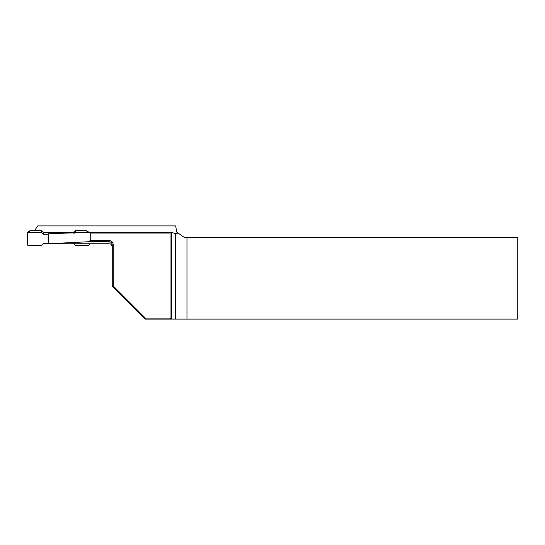 <?xml version="1.0" encoding="UTF-8"?>
<svg xmlns="http://www.w3.org/2000/svg" width="545" height="545" viewBox="0 0 545 545"><rect width="100%" height="100%" fill="white"/><g stroke="black" fill="none" stroke-linecap="round" stroke-linejoin="round"><path stroke-width="0.82" d="M86.798 232.408L75.251 232.408L74.563 233.097M29.546 231.182A0.654 0.647 -0 0 1 30.193 230.63L41.379 230.63L43.273 232.517L73.357 232.517L75.251 230.63L86.737 230.63L87.193 231.216A0.654 0.606 105.2 0 0 87.023 231.196A8.829 0.92 180 0 1 86.737 230.63M75.251 230.63L75.251 232.408M48.198 243.533L43.273 243.533L41.379 245.42L27.911 245.42L27.25 244.766L27.482 232.565L41.379 232.408L41.379 230.63M89.38 243.751L89.38 244.766L88.719 245.42L75.251 245.42L73.582 243.751M41.379 232.408L43.273 234.296L48.198 234.296M43.273 234.296L43.273 232.517M73.357 233.151L73.357 232.517M90.238 233.076L90.238 240.454L109 240.454C111.732 240.795 113.149 242.314 113.251 245.018L113.251 285.989L145.379 318.116L170.033 318.116L170.033 233.076L90.238 233.076L88.842 232.272L171.409 232.272L175.606 233.703L179.114 233.778L184.21 237.347L186.969 237.347L186.969 319.097L517.75 319.097L517.75 237.347L186.969 237.347M88.849 241.721L48.198 243.751L109 243.751L109 241.721L88.849 241.721L90.238 240.454M48.198 243.71L48.198 233.771L88.842 232.272M48.198 234.35L48.628 243.738M170.033 233.076L171.409 232.279L171.409 319.084L186.969 319.097M170.033 318.116L171.416 319.097L144.97 319.097L112.27 286.397L112.27 245.018C111.977 242.866 110.887 241.769 109 241.721L109 240.454M179.114 233.778L176.75 232.122L175.653 225.903L37.721 225.903L34.587 230.63M144.97 319.097L145.379 318.116M113.251 285.989L112.27 286.397M112.27 245.018L113.251 245.018M88.583 232.293L87.023 231.196M30.193 230.63L30.193 230.869A8.829 0.92 180 0 1 29.607 231.196L27.911 232.408M30.193 230.869A0.654 0.647 180 0 0 29.655 231.148M29.178 231.332A0.654 0.647 -130.4 0 0 28.756 231.482L27.482 232.565M87.65 231.359A0.654 0.606 105.2 0 0 87.527 231.312L87.874 231.482A0.654 0.647 130.4 0 0 87.452 231.332M175.606 319.097L175.606 233.703M29.539 231.516L29.723 231.114L28.756 231.482M88.808 232.272L87.874 231.482M109 243.751C109.967 244.378 110.717 242.552 112.27 247.021"/></g></svg>
